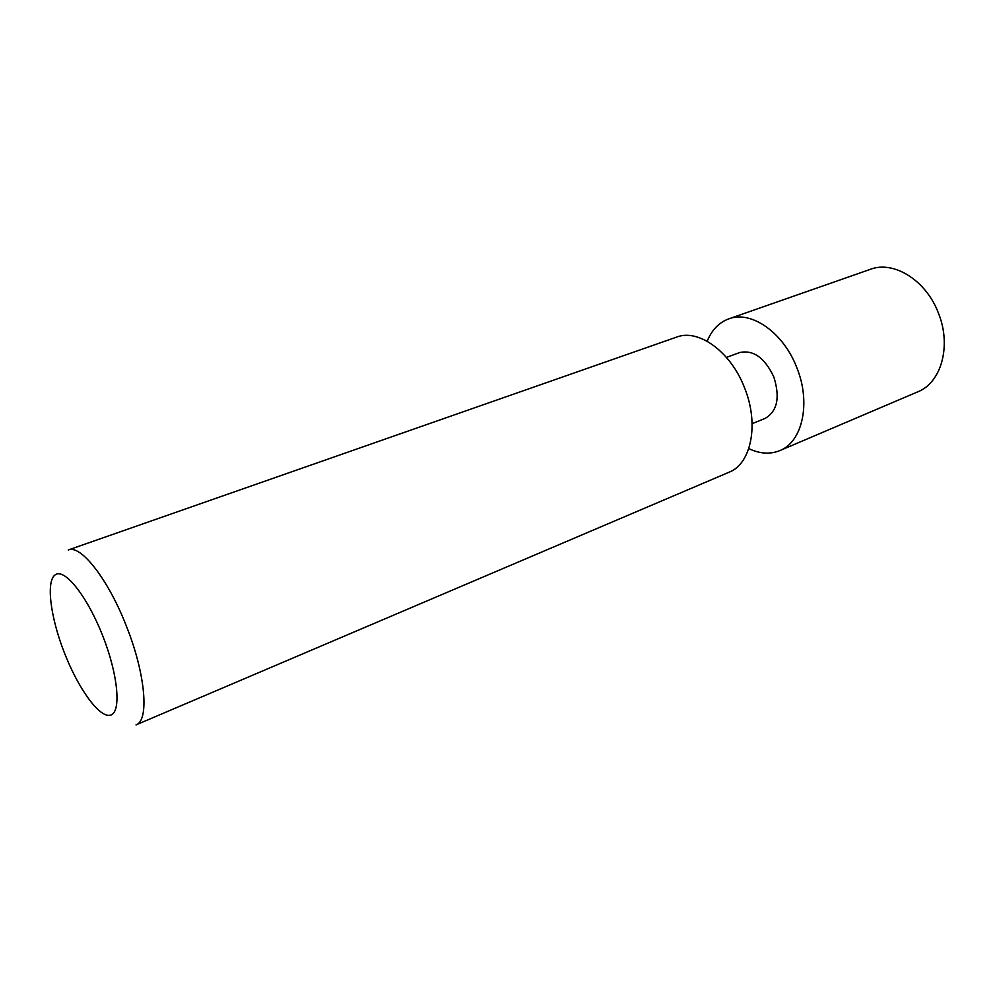 <?xml version="1.0" encoding="UTF-8"?>
<svg xmlns="http://www.w3.org/2000/svg" width="994" height="994" viewBox="0 0 994 994"><rect width="100%" height="100%" fill="white"/><g stroke="black" fill="none" stroke-linecap="round" stroke-linejoin="round"><path stroke-width="1.49" d="M729.037 472.237C751.203 463.887 759.354 424.165 744.593 387.933C730.876 351.702 698.471 328.442 676.665 337.09L68.238 549.993C80.75 544.178 108.607 579.701 126.797 627.152C145.708 674.851 149.324 720.749 136.004 724.899L729.037 472.237M752.123 423.692L765.069 418.424C777.358 411.267 780.278 397.426 773.804 376.9C764.709 357.678 753.29 349.577 739.548 352.584L726.44 357.418M748.78 448.605C759.776 453.848 770.114 454.519 779.793 450.617L917.81 391.81C941.33 382.752 951.767 345.564 938.348 312.911C926.023 280.196 893.606 260.279 870.346 269.324L728.751 318.875C718.96 322.503 711.779 329.971 707.181 341.253M779.793 450.617C802.394 442.032 811.228 402.968 796.828 367.705C783.483 332.431 751.004 310.091 728.751 318.875M64.324 652.623C78.228 688.544 99.35 718.003 110.272 715.208C121.417 713.021 118.472 675.995 102.991 636.52C87.671 596.984 64.983 568.233 55.49 574.631C45.749 580.446 50.272 616.777 64.324 652.623"/></g></svg>
